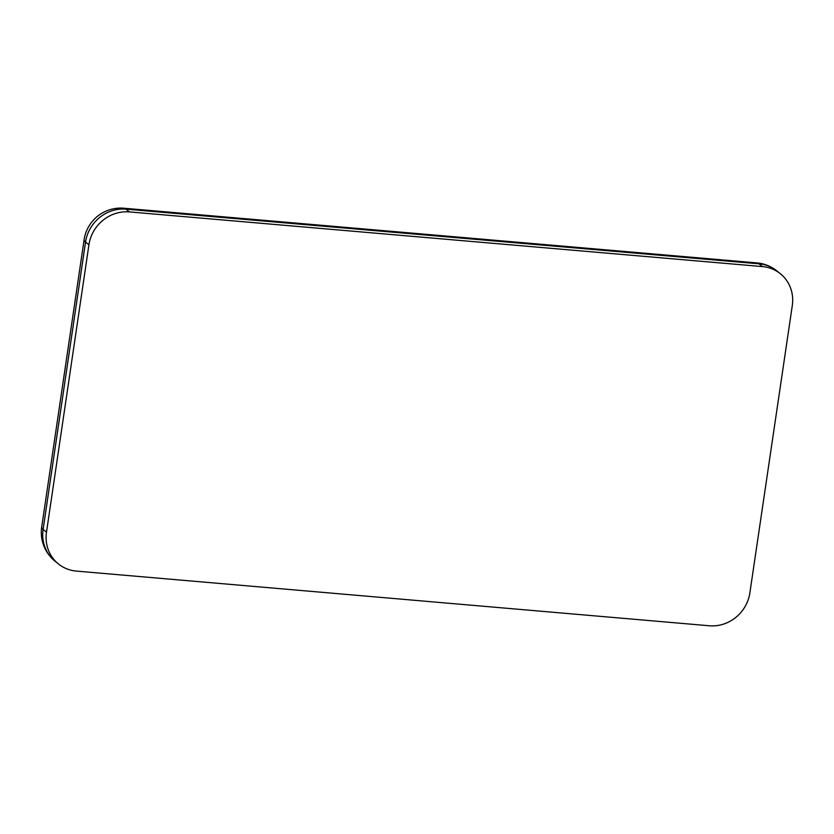 <?xml version="1.0" encoding="UTF-8"?>
<svg xmlns="http://www.w3.org/2000/svg" width="834" height="834" viewBox="0 0 834 834"><rect width="100%" height="100%" fill="white"/><g stroke="black" fill="none" stroke-linecap="round" stroke-linejoin="round"><path stroke-width="1.25" d="M129.395 211.909L762.432 266.588L759.055 263.825A36.977 34.59 -50.8 0 1 777.121 271.092A36.977 36.977 0 0 0 756.938 262.908A36.977 11.03 94.9 0 1 759.055 263.825L126.017 209.157L129.395 211.909A36.977 34.59 129.2 0 0 88.925 244.789L85.548 242.037A36.977 34.59 -50.8 0 1 126.017 209.157A36.977 11.03 94.9 0 0 123.901 208.229A36.977 36.977 0 0 0 84.13 239.671A36.977 7.026 8.4 0 0 85.548 242.037L43.118 529.381A36.977 7.026 8.4 0 1 41.7 527.025L84.13 239.671M762.432 266.588A36.977 34.59 129.2 0 1 780.499 273.844A36.977 34.59 129.2 0 1 792.3 305.536L749.87 592.891A36.977 34.59 129.2 0 1 709.39 625.771L76.353 571.092A36.977 34.59 129.2 0 1 58.297 563.836A36.977 34.59 129.2 0 1 46.495 532.144L88.925 244.789M41.7 527.025A36.977 36.977 0 0 0 54.919 561.084A36.977 34.59 -50.8 0 1 43.118 529.381L46.495 532.144M58.297 563.836L54.919 561.084M123.901 208.229L756.938 262.908M780.499 273.844L777.121 271.092"/></g></svg>
